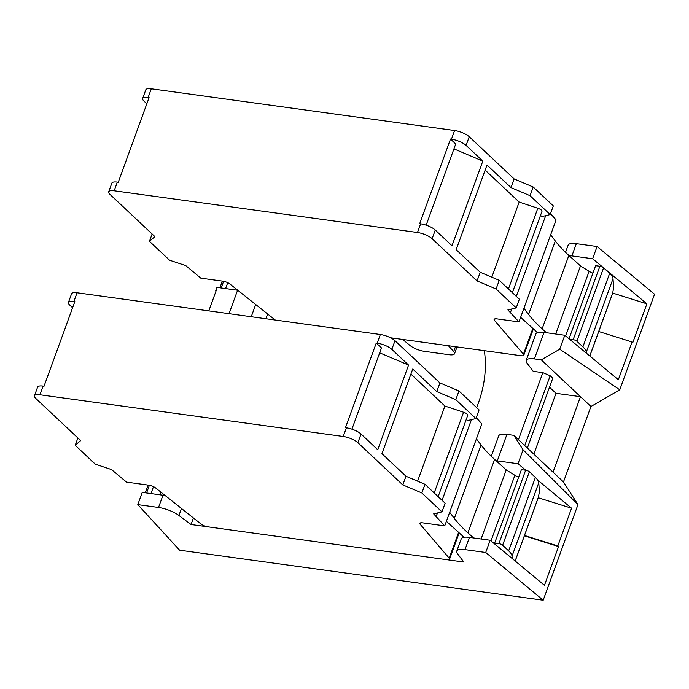 <?xml version="1.0" encoding="UTF-8"?>
<svg xmlns="http://www.w3.org/2000/svg" width="689" height="689" viewBox="0 0 689 689"><rect width="100%" height="100%" fill="white"/><g stroke="black" fill="none" stroke-linecap="round" stroke-linejoin="round"><path stroke-width="1.03" d="M402.721 339.444L410.101 345.551A11.394 3.462 -160 0 0 424.235 351.304L449.073 354.723A11.394 3.462 -160 0 0 454.551 353.707A11.394 3.462 -160 0 0 453.698 351.545L448.401 345.732M390.542 337.774L521.065 355.731A5.693 1.731 -160 0 0 523.804 355.223A5.693 1.731 -160 0 0 523.451 354.215L494.469 320.376A5.693 1.731 20 0 1 494.116 319.377A5.693 1.731 20 0 1 496.855 318.869L518.963 321.909L507.879 309.904L516.207 307.905L519.36 299.233L499.249 280.337L496.089 289.001L477.055 280.94L480.207 272.267L499.249 280.337M516.207 307.905L496.089 289.001M466.083 145.396A11.394 3.462 20 0 0 451.441 139.187L450.503 139.057L419.687 223.71L420.634 223.839A11.394 3.462 20 0 1 435.276 230.04L451.993 245.758L482.808 161.105L466.083 145.396L469.243 136.723A11.394 3.462 -160 0 0 454.594 130.514L151.296 88.795A11.394 3.462 -160 0 0 145.81 89.811L142.657 98.475A11.394 3.462 20 0 1 148.135 97.468L149.082 97.597L118.267 182.249L117.328 182.111A11.394 3.462 20 0 0 111.851 183.128L108.69 191.8A11.394 3.462 -160 0 0 109.982 194.401L154.913 236.628L149.461 241.322L152.123 234.002M477.055 280.94L432.124 238.713A11.394 3.462 -160 0 0 417.474 232.503L114.176 190.784A11.394 3.462 -160 0 0 108.69 191.8M149.461 241.322L169.572 260.227L185.737 265.592L200.783 278.141L222.892 281.181A5.693 1.731 20 0 1 229.859 283.98L275.255 320.041M520.626 317.353L537.472 332.572M546.42 332.718L542.14 328.851A170.898 51.976 20 0 1 528.584 314.434L523.916 308.302M592.902 273.18A7.975 2.429 20 0 1 589.112 271.328L580.491 265.928L568.864 255.421A170.898 51.976 20 0 1 555.308 240.995L550.64 234.871M586.348 353.147L586.279 352.191A28.482 8.664 -160 0 0 582.903 346.886L576.882 341.227A2.851 0.87 -160 0 0 573.162 339.668L569.57 339.212M589.818 356.032L612.59 293.471L613.684 287.692L613.003 278.761A28.482 8.664 -160 0 0 609.627 273.455L603.607 267.797A2.851 0.87 -160 0 0 599.886 266.238L595.632 265.696L569.036 338.773M555.713 334.001L580.491 265.928M518.963 321.909L556.083 219.92L550.511 213.642M510.497 312.358L511.72 308.982M516.311 296.373L545.688 215.666M540.538 215.356L541.847 216.587L550.175 214.589L553.327 205.916L533.217 187.02L514.175 178.951L469.243 136.723M480.207 272.267L456.178 249.685L486.985 165.033L511.023 187.615L530.056 195.685L533.217 187.02M530.056 195.685L550.175 214.589M511.023 187.615L514.175 178.951M146.826 103.789L143.941 101.076A11.394 3.462 20 0 1 142.657 98.475M225.587 288.588L227.732 282.697M450.503 139.057L455.722 143.967L426.164 225.182M453.939 148.876L482.808 161.105M485.142 170.105L519.161 202.066L537.816 208.267A4.556 1.387 20 0 1 542.019 211.265L512.392 292.687M519.161 202.066L491.817 277.185M402.815 484.918L357.875 442.691A11.394 3.462 -160 0 0 343.234 436.481L39.928 394.763A11.394 3.462 -160 0 0 34.45 395.779A11.394 3.462 -160 0 0 35.733 398.38L80.673 440.598L75.222 445.301L95.332 464.205L111.497 469.571L126.543 482.119L148.652 485.159A5.693 1.731 20 0 1 155.619 487.958L201.067 524.062A5.693 1.731 -160 0 0 208.035 526.861L446.825 559.709A5.693 1.731 -160 0 0 449.564 559.201A5.693 1.731 -160 0 0 449.202 558.193L420.23 524.355A5.693 1.731 20 0 1 419.868 523.356A5.693 1.731 20 0 1 422.615 522.848L444.724 525.888L433.639 513.882L441.968 511.884L445.12 503.211L425.01 484.315L421.849 492.979L402.815 484.918L405.967 476.245L425.01 484.315M441.968 511.884L421.849 492.979M391.843 349.366A11.394 3.462 20 0 0 377.202 343.165L376.254 343.036L345.447 427.688L346.386 427.817A11.394 3.462 20 0 1 361.036 434.018L377.753 449.736L408.56 365.084L391.843 349.366L394.995 340.702A11.394 3.462 -160 0 0 380.354 334.492L77.056 292.773A11.394 3.462 -160 0 0 71.57 293.79L68.418 302.454A11.394 3.462 20 0 1 73.895 301.446L74.843 301.575L44.027 386.219L43.088 386.09A11.394 3.462 20 0 0 37.602 387.106L34.45 395.779M75.222 445.301L77.883 437.98M446.386 521.332L464.041 537.282M473.576 537.963L467.9 532.83A170.898 51.976 20 0 1 454.344 518.404L449.676 512.28M518.662 477.158A7.975 2.429 20 0 1 514.872 475.307L506.251 469.898L494.624 459.399A170.898 51.976 20 0 1 481.068 444.973L476.4 438.85M512.211 558.546L512.03 556.169A28.482 8.664 -160 0 0 508.663 550.864L502.634 545.206A2.851 0.87 -160 0 0 498.914 543.647L494.659 543.113L495.4 544.577M515.208 561.027L538.35 497.449L539.435 491.67L538.764 482.739A28.482 8.664 -160 0 0 535.387 477.434L529.367 471.776A2.851 0.87 -160 0 0 525.647 470.217L521.384 469.674L494.659 543.113M481.103 538.996L506.251 469.898M444.724 525.888L481.844 423.899L476.271 417.62M436.249 516.337L437.481 512.961M442.071 500.352L471.448 419.644M466.289 419.334L467.607 420.566L475.927 418.567L479.088 409.895L458.969 390.99L439.935 382.929L394.995 340.702M405.967 476.245L381.939 453.663L412.745 369.011L436.774 391.593L455.817 399.663L458.969 390.99M455.817 399.663L475.927 418.567M436.774 391.593L439.935 382.929M72.586 307.768L69.701 305.055A11.394 3.462 20 0 1 68.418 302.454M150.977 493.582L153.492 486.675M376.254 343.036L381.482 347.945L351.924 429.161M379.699 352.846L408.56 365.084M410.902 374.075L444.922 406.045L463.576 412.237A4.556 1.387 20 0 1 467.779 415.243L438.144 496.666M444.922 406.045L417.577 481.163M543.19 600.205L485.719 552.483L464.989 549.633A17.087 5.202 -160 0 0 456.764 551.148A17.087 5.202 -160 0 0 457.548 553.801L463.826 562.043L191.042 524.518L178.916 515.475A17.087 5.202 -160 0 0 158.53 507.474L137.791 504.624L179.605 550.192L543.19 600.205L577.968 504.641L563.473 481.973L590.938 406.501L619.764 389.802L654.55 294.237L597.087 246.516L576.349 243.665A17.087 5.202 -160 0 0 568.132 245.181L565.531 252.312M393.006 339.169A105.383 81.905 133.2 0 1 394.659 338.342M265.928 318.757L267.659 314.003M191.042 524.518L193.42 517.982M612.71 293.075L646.911 303.832L632.803 342.588L632.071 341.985L618.343 379.717L564.791 335.25L559.709 349.194L541.304 359.856L534.406 358.909A17.087 5.202 -160 0 0 526.181 360.433A17.087 5.202 -160 0 0 526.964 363.086L533.243 371.328L542.846 372.646L518.455 439.677M476.633 407.595A115.072 89.424 -46.8 0 0 484.333 350.675M216.096 290.836L216.863 287.382L237.593 290.241A17.087 5.202 20 0 1 237.774 290.267M215.743 290.448L216.217 290.508L208.801 310.894M137.791 504.624L142.244 492.385L162.983 495.236A17.087 5.202 20 0 1 165.274 495.632M602.901 267.28L592.626 258.754L571.896 255.903A17.087 5.202 -160 0 0 569.131 255.662M592.626 258.754L597.087 246.516M646.911 303.832L604.305 268.452M559.709 349.194L619.764 389.802M525.828 470.242L518.016 463.749L497.286 460.898A17.087 5.202 -160 0 0 496.14 460.76M518.016 463.749L523.089 449.805L513.83 435.336L506.932 434.38A17.087 5.202 -160 0 0 498.715 435.904L491.291 456.29M564.791 335.25L544.052 332.391A17.087 5.202 -160 0 0 535.835 333.915L526.181 360.433M538.238 497.751L571.569 508.224L537.73 480.13M571.569 508.224L557.832 545.955L558.564 546.566L544.456 585.314L490.172 540.245L469.442 537.394A17.087 5.202 -160 0 0 461.217 538.91L456.764 551.148M485.719 552.483L490.172 540.245M577.968 504.641L523.089 449.805M541.304 359.856L590.938 406.501M549.503 387.209L555.997 393.316L580.491 396.683L553.017 472.154L563.473 481.973M513.83 435.336L553.017 472.154M542.846 372.646L550.166 375.746L552.785 378.201L527.361 448.048M555.997 393.316L533.854 454.146M550.166 375.746L524.751 445.594M524.381 535.818L558.564 546.566M524.501 535.482L557.832 545.955M598.75 331.504L632.071 341.985M453.698 351.545L455.463 346.705M417.474 232.503L420.634 223.839M432.124 238.713L435.276 230.04M114.176 190.784L117.328 182.111M528.584 314.434L555.308 240.995M589.775 355.998L612.745 292.885M586.279 352.191L613.003 278.761M582.903 346.886L609.627 273.455M576.882 341.227L603.607 267.797M573.162 339.668L599.886 266.238M565.609 335.922L589.112 271.328M542.14 328.851L568.864 255.421M523.451 354.215L532.847 328.395M494.469 320.376L495.038 318.835M451.441 139.187L454.594 130.514M148.135 97.468L151.296 88.795M234.639 289.828L235.225 288.235M221.186 287.985L223.615 281.301M537.816 208.267L508.439 288.975M163.681 495.339L163.956 494.581M343.234 436.481L346.386 427.817M357.875 442.691L361.036 434.018M39.928 394.763L43.088 386.09M454.344 518.404L481.068 444.973M515.165 560.992L538.505 496.864M512.03 556.169L538.764 482.739M508.663 550.864L535.387 477.434M502.634 545.206L529.367 471.776M498.914 543.647L525.647 470.217M490.99 540.925L514.872 475.307M467.9 532.83L494.624 459.399M449.202 558.193L458.607 532.373M420.23 524.355L420.79 522.813M377.202 343.165L380.354 334.492M73.895 301.446L77.056 292.773M160.029 494.831L160.976 492.213M146.576 492.979L149.375 485.28M463.576 412.237L434.199 492.954M251.252 316.733L255.705 304.504M229.058 313.684L237.593 290.241M178.916 515.475L181.465 508.482M158.53 507.474L162.983 495.236M571.896 255.903L576.349 243.665M497.286 460.898L506.932 434.38M534.406 358.909L544.052 332.391M464.989 549.633L469.442 537.394M454.551 353.707L457.022 346.92M523.804 355.223L533.389 328.886M219.912 287.804L222.349 281.103M449.564 559.201L459.15 532.864M145.293 492.799L148.109 485.082"/></g></svg>
